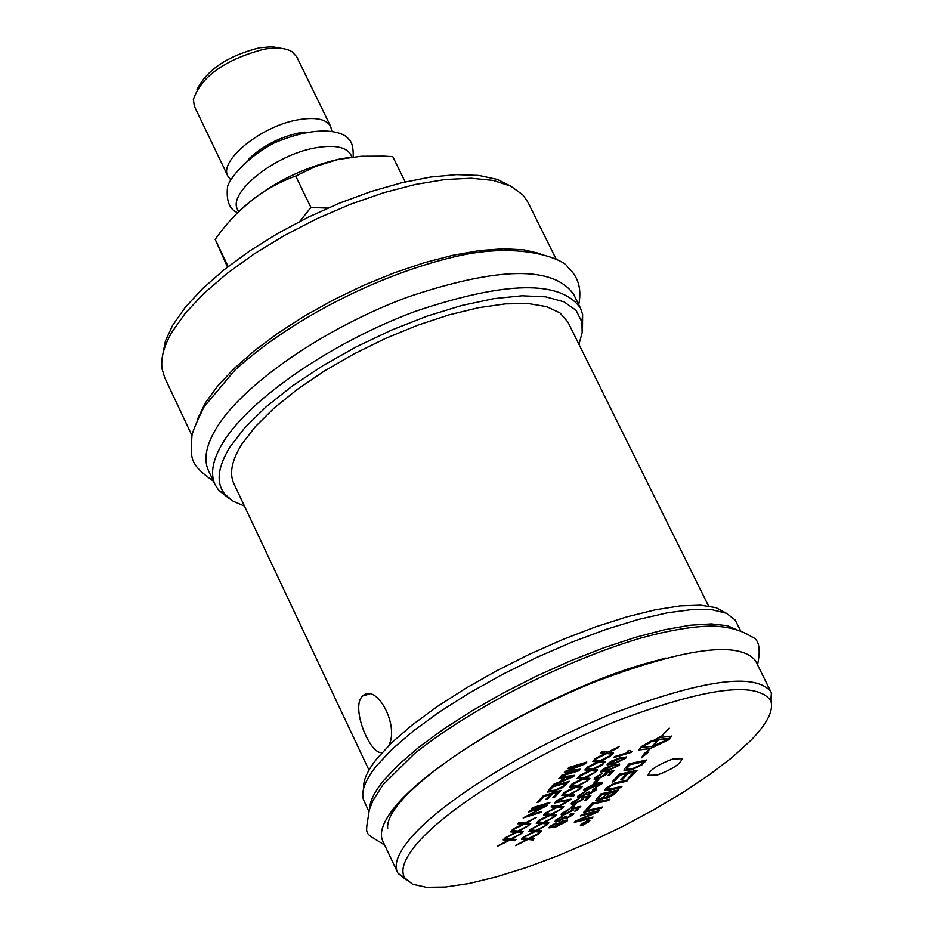 <?xml version="1.0" encoding="UTF-8"?>
<svg xmlns="http://www.w3.org/2000/svg" width="934" height="934" viewBox="0 0 934 934"><rect width="100%" height="100%" fill="white"/><g stroke="black" fill="none" stroke-linecap="round" stroke-linejoin="round"><path stroke-width="1.4" d="M520.903 833.817L511.552 838.895L516.093 839.479L514.973 840.705L509.392 840.331L497.332 846.379L508.189 840.203L503.414 839.666M515.766 839.456L514.844 840.448L509.263 840.075L497.857 845.795M507.185 839.923L503.204 839.911L504.442 838.534L510.501 839.024L521.557 833.49L511.68 839.152M508.189 840.203L507.302 840.18M651.64 740.709L649.994 742.46L640.993 747.083M669.363 738.339L658.517 739.413L655.937 741.281L652.282 741.141L660.093 736.856L659.077 737.93L660.338 737.533L669.188 728.1L660.782 737.405L671.581 736.19L668.907 739.74L650.321 748.554L646.667 752.442L648.103 752.325L641.471 757.813L644.88 752.594L646.316 752.477L649.866 748.694L638.949 749.792M647.554 752.372L642.58 756.412M669.421 738.817L649.854 748.659M671.499 736.062L669.503 738.724L658.645 739.681L652.434 746.301L669.503 738.759M659.346 737.253L659.077 737.93M656.824 739.95L655.808 741.012L652.784 740.86M649.866 748.694L638.996 749.932L641.623 746.406L652.259 740.452L650.122 742.728L640.946 747.165M641.063 747.387L651.979 746.441L658.201 739.81L656.952 740.207M620.713 787.642L610.369 789.966L605.092 790.094L606.003 788.214L615.144 782.785L628.092 779.82L626.807 781.174L613.86 784.14L608.244 787.467L607.625 788.798L612.284 788.471L621.986 786.3L620.713 787.642L605.045 789.954M621.519 786.405L620.585 787.397M627.625 779.925L626.691 780.917L613.731 783.883L608.116 787.21L607.59 788.658M646.34 760.043L641.845 764.584L631.617 769.593L623.982 770.176M643.503 761.759L629.621 764.514L626.632 768.951L633.17 768.425L640.012 765.226L643.503 761.759L629.75 764.783L626.632 768.951M624.274 769.161L629.014 763.849L646.807 759.949L641.973 764.841L631.746 769.849L624.029 770.316L624.274 769.161M588.257 809.124L586.248 809.591L592.249 803.17L609.855 799.177L608.618 800.496L593.02 804.034L588.257 809.124L586.587 809.229M609.4 799.282L608.489 800.24L593.02 804.034M592.892 803.777L588.128 808.879M636.614 770.387L629.995 777.403L628.454 777.753M626.259 773.749L620.071 775.115L614.047 781.56L612.027 782.003L619.324 774.204L637.081 770.281L630.123 777.66L628.115 778.104L633.789 772.079L628.267 773.305L622.721 779.213L620.701 779.668L626.259 773.749L619.954 774.858L613.93 781.303L612.365 781.641M633.789 772.079L628.15 773.048L622.593 778.956L621.04 779.306M591.841 818.289L574.317 822.34L575.542 821.033L595.6 812.358L580.306 815.942L581.497 814.67L599.044 810.654L597.737 812.031L578.111 820.531L593.043 817.028L591.841 818.289L574.655 821.978M592.576 817.133L591.724 818.044M598.589 810.759L578.111 820.531M595.6 812.358L580.644 815.58M618.133 790.001L614.117 794.157L607.59 797.706L604.695 797.951M604.742 797.578L599.208 800.438L595.507 800.508L600.947 793.865L618.6 789.895L614.245 794.414L607.719 797.963L604.73 798.091L604.613 797.321L599.091 800.181L595.46 800.368M615.343 791.682L609.82 792.919L606.668 796.889L608.734 796.76L615.343 791.682L609.704 792.662L606.645 796.737M598.309 798.08L598.169 799.165L600.469 799.084L607.824 793.363L601.589 794.484L598.134 799.025M607.824 793.363L601.706 794.741L598.437 798.336M607.754 763.708L611.49 761.082L619.499 757.999L626.305 757.019L625.698 758.245L613.977 763.942L607.158 764.923L607.754 763.708M626.212 756.902L625.57 757.988L613.848 763.685L607.123 764.771M618.425 759.155L609.248 763.802L615.051 762.786L623.935 758.77L623.819 757.929L618.296 758.887L609.225 763.65M624.134 757.999L618.296 758.887M601.975 807.151L601.076 808.108L583.972 812.02M584.871 811.062L602.442 807.046L601.204 808.365L583.645 812.37L584.871 811.062M601.227 770.772L604.94 768.157L612.926 765.074L619.732 764.094L619.125 765.308L607.45 770.982L600.632 771.974L601.227 770.772M619.639 763.977L618.997 765.051L607.322 770.725L600.597 771.823M611.863 766.23L602.71 770.854L608.513 769.838L617.362 765.833L617.246 764.993L611.735 765.962L602.699 770.713M617.561 765.074L611.735 765.962M582.536 824.885L580.294 825.014M589.798 820.391L588.327 822.083M581.789 823.309L581.088 824.629M589.004 820.788L587.544 820.542M581.473 823.975L581.123 824.769L583.4 824.652L589.097 820.893L586.821 821.009L581.473 823.975M589.459 821.476L583.061 825.014L580.329 825.166L587.159 820.647L589.891 820.507L589.459 821.476M607.836 775.64L611.163 772.056L606.925 773.002L606.446 774.379L598.18 778.898L594.117 779.119L594.771 777.753L602.348 773.352L596.184 777.999L599.068 777.788L604.823 774.66L604.637 773.539L605.862 772.418L614.035 770.55L609.879 775.022L607.836 775.64M606.925 773.002L611.163 772.056M613.568 770.655L609.879 775.022M609.75 774.753L608.221 775.232M601.881 773.515L596.149 777.859M606.878 772.908L606.318 774.111L598.064 778.641L594.071 778.979M587.79 821.325L586.692 822.375M585.408 823.052L584.544 823.228M585.735 821.967L585.326 822.796M585.63 822.994L587.299 821.733L585.63 822.994M583.12 823.695L585.244 822.387L583.598 822.632L588.292 821.161L585.314 823.379L581.742 824.605L583.12 823.695M596.219 784.373L587.591 789.732L583.738 790.117M587.719 790.001L583.773 790.257L584.334 789.043L595.67 783.346L602.663 782.353L602.021 783.684L595.343 787.537L600.655 783.463L595.483 784.186L596.301 784.49L595.799 785.634L587.591 789.732M600.55 783.264L595.483 784.186M591.993 785.377L585.816 789.148L588.63 788.915L594.117 785.984L594.468 785.225L591.864 785.12L585.793 788.996M602.582 782.237L595.694 787.105M594.374 785.12L591.864 785.12M631.454 751.66L613.86 757.334M628.302 752.442L627.8 750.971L629.89 750.329L631.828 751.648L631.15 752.384L613.475 757.754L614.514 756.622L628.302 752.442L627.835 751.87M594.409 789.977L592.973 789.755M594.176 790.771L594.514 790.082L592.53 790.141L593.919 788.938L596.546 788.985L595.939 790.211L589.05 794.18L586.657 794.052L580.855 797.017L577.492 797.122L578.158 795.721L585.676 791.402L579.921 795.184L579.547 795.978L581.882 795.885L587.323 792.417L589.085 791.962L588.443 793.153L590.125 793.059L594.176 790.771M588.595 792.09L588.408 792.989M585.256 791.542L579.524 795.838M586.657 794.052L580.726 796.76L577.457 796.982M596.452 788.868L588.922 793.923L586.657 794.11M598.32 779.505L595.565 782.47L593.919 782.972M596.674 780.007L598.822 779.341L595.694 782.727L593.534 783.393L596.674 780.007M570.697 808.05L573.745 804.746L575.893 804.092L572.834 807.385L570.697 808.05M575.379 804.244L572.834 807.385M572.705 807.128L571.071 807.63M578.823 798.43L573.196 802.668M583.808 797.811L583.26 798.955L575.111 803.415L571.141 803.777M588.046 796.924L583.715 797.624L583.376 799.212L575.239 803.672L571.795 804.244L571.176 803.917L571.818 802.586L579.278 798.266L573.219 802.808L576.103 802.586L581.777 799.504L581.567 798.418L582.769 797.332L590.883 795.429L586.821 799.796L584.801 800.415L588.046 796.924L583.843 797.881M590.416 795.546L586.704 799.539L585.186 800.006M571.701 814.401L570.277 814.191M571.491 815.172L571.806 814.506L569.833 814.576L571.199 813.397L573.815 813.421L573.231 814.611L566.436 818.523L564.054 818.418L558.322 821.348L554.971 821.465L555.613 820.122L563.027 815.861L557.353 819.585L557.003 820.356L559.314 820.239L564.685 816.841L566.436 816.374L565.806 817.519L567.487 817.425L571.491 815.172M565.946 816.503L565.77 817.367M562.607 816.012L556.979 820.204M564.054 818.418L558.193 821.091L554.936 821.325M573.733 813.316L566.319 818.266L564.054 818.464M568.759 809.299L563.179 813.491M573.733 808.681L573.196 809.79L565.105 814.214L561.136 814.588M577.959 807.77L573.639 808.482L573.324 810.047L565.233 814.471L561.789 815.055L561.171 814.728L561.801 813.432L569.215 809.136L563.202 813.642L566.074 813.409L571.713 810.338L571.503 809.276L572.694 808.202L580.773 806.287L576.768 810.607L574.749 811.226L577.959 807.77L573.768 808.739M580.318 806.404L576.64 810.35L575.134 810.817M598.799 762.132L586.33 768.39L587.696 766.907L597.62 761.946L592.705 761.432L594.047 759.961L600.013 760.731L611.443 754.999L610.112 756.447L601.169 760.906L605.512 761.432L604.298 762.751L598.671 761.864L586.891 767.783M605.185 761.385L604.298 762.751M604.17 762.483L598.671 761.864M610.754 755.337L601.169 760.906M597.62 761.946L596.744 761.887M596.616 761.63L592.915 761.21M555.648 823.052L550.955 826.683M567.498 820.005L566.903 821.033L555.882 826.555L548.994 827.711M556.127 826.03L555.298 825.714L555.753 824.687L563.727 820.402L567.58 820.122L567.02 821.29L556.01 826.812L549.029 827.851L549.601 826.625L556.104 822.889L550.967 826.824L555.707 826.158L555.263 825.574M565.362 821.184L562.537 821.255L557.026 824.932M562.653 821.511L557.038 825.072L559.699 824.827L565.163 821.967L565.467 821.29L562.537 821.255M583.19 779.108L570.837 785.319L572.18 783.848L582.01 778.933L577.107 778.477L578.426 777.03L584.38 777.73L595.729 772.044L585.548 777.894L589.891 778.372L588.689 779.668L583.073 778.851L571.386 784.712M589.564 778.337L588.689 779.668M588.572 779.411L583.073 778.851M595.04 772.395L585.548 777.894M582.01 778.933L581.135 778.886M581.018 778.629L577.317 778.244M618.717 746.71L608.945 752.033L613.428 752.851L612.202 754.182L606.703 753.54L594.176 759.821L595.553 758.326L605.524 753.341L600.819 752.582M613.101 752.804L612.074 753.913L606.575 753.271L594.736 759.214M604.52 753.014L600.609 752.804L601.963 751.321L607.917 752.115L619.405 746.359L618.063 747.819L609.085 752.302M605.524 753.341L604.648 753.283M567.849 795.803L555.602 801.956L556.921 800.52L566.669 795.64L561.766 795.231L563.062 793.807L569.028 794.449L580.259 788.821L570.184 794.601L574.527 795.032L573.348 796.317L567.732 795.546L556.15 801.36M574.2 794.997L573.348 796.317M573.231 796.048L567.732 795.546M579.582 789.16L570.184 794.601M566.669 795.64L565.806 795.605M565.677 795.348L561.976 794.997M602.862 763.907L593.195 769.172L597.667 769.943L596.464 771.25L590.965 770.655L578.555 776.89L579.897 775.418L589.786 770.468L585.081 769.768M597.34 769.896L596.336 770.982L590.837 770.398L579.103 776.282M588.782 770.165L584.871 769.99L586.202 768.53L592.168 769.266L603.551 763.557L602.232 764.993L593.323 769.429M589.786 770.468L588.91 770.422M557.143 807.455L544.966 813.561L555.963 807.291L551.06 806.918L552.344 805.517L558.298 806.112L569.471 800.52L559.454 806.252L563.809 806.672L562.642 807.933L557.026 807.198L545.514 812.965M563.471 806.637L562.642 807.933M562.513 807.665L557.026 807.198M568.794 800.858L559.454 806.252M555.963 807.291L555.088 807.268M554.971 807.011L551.27 806.684M587.276 780.812L577.702 786.019L582.174 786.743L580.995 788.027L575.496 787.49L563.19 793.666L564.521 792.219L574.317 787.315L569.612 786.661M581.847 786.708L580.866 787.771L575.367 787.234L563.739 793.071M573.313 787.023L569.401 786.883L570.709 785.447L576.675 786.124L587.965 780.474L577.831 786.276M574.317 787.315L573.441 787.28M542.234 823.671L530.162 829.731L541.055 823.531L536.151 823.193L537.412 821.815L543.366 822.364L554.446 816.818L544.522 822.492L548.877 822.854L547.733 824.103L542.117 823.414L530.699 829.147M548.538 822.831L547.733 824.103M547.604 823.846L542.117 823.414M553.78 817.145L544.522 822.492M541.055 823.531L540.179 823.508M540.062 823.251L536.361 822.959M570.546 799.189L554.749 802.656M555.24 802.119L570.989 799.107L570.184 799.983L554.434 802.995L555.24 802.119M527.57 839.631L515.603 845.632L526.391 839.503L521.487 839.211L522.736 837.845L528.691 838.335L539.665 832.836L538.439 834.179L529.847 838.452L534.19 838.79L533.057 840.005L527.453 839.374L516.14 845.048M533.851 838.755L533.057 840.005M532.94 839.748L527.453 839.374M539.011 833.175L529.847 838.452M526.391 839.503L525.515 839.479M525.398 839.222L521.709 838.977M561.252 809.042L551.842 814.144L556.302 814.798L555.158 816.047L549.659 815.592L537.54 821.686L538.825 820.274L548.48 815.452L543.786 814.857M555.975 814.763L555.029 815.791L549.531 815.335L538.077 821.091M547.487 815.16L543.576 815.09L544.849 813.701L550.803 814.273L561.929 808.704L551.959 814.401M548.48 815.452L547.604 815.417M559.91 781.665L563.377 777.859L558.871 778.501L560.038 777.216L574.702 775.29L573.511 776.598L552.309 785.739L553.547 784.373L559.91 781.665M559.174 778.174L563.377 777.859M574.282 775.337L573.511 776.598M573.383 776.329L552.788 785.214M564.988 777.613L562.175 780.707L572.262 776.481L564.86 777.357L562.175 780.707M572.262 776.481L569.308 777.03M569.18 776.761L564.86 777.357M546.367 825.189L537.038 830.244L541.498 830.851L540.366 832.089L534.878 831.68L522.853 837.716L533.688 831.552L529.006 831.003M541.171 830.828L540.237 831.832L534.75 831.435L523.39 837.133M532.695 831.272L528.796 831.237L530.045 829.859L535.999 830.384L547.032 824.862L537.155 830.501M533.688 831.552L532.824 831.529M568.748 781.408L562.081 787.502L553.547 791.145L547.324 791.915M562.081 787.502L553.664 791.402L547.371 792.055L551.445 786.697L569.25 781.256L562.21 787.771M552.461 787.245L549.764 790.841L554.831 790.164L562.56 786.65L566.062 783.101L552.333 786.988L549.729 790.689M552.333 786.988L566.062 783.101M586.272 762.214L584.988 763.627L567.265 770.9L580.259 769.207L578.776 770.83L560.89 776.271L561.953 775.103L576.932 770.55L564.381 772.43L565.374 771.332L583.061 764.035L567.79 768.659L568.853 767.491L586.786 762.051L585.116 763.884L567.393 771.169M583.061 764.035L568.176 768.238M576.932 770.55L564.685 772.091M579.827 769.266L578.648 770.573L561.276 775.85M545.725 799.469L550.231 794.519L544.195 796.363L539.21 801.862L537.12 802.504L543.168 795.815L560.925 790.386L555.006 796.854L552.928 797.496L557.75 792.207L552.333 793.877L547.814 798.827L545.725 799.469M544.195 796.363L550.231 794.519M557.75 792.207L552.204 793.608L547.814 798.827M547.698 798.57L546.11 799.049M560.412 790.538L555.006 796.854M554.889 796.597L553.302 797.087M544.067 796.107L539.21 801.862M539.081 801.594L537.494 802.084M549.507 802.493L531.644 808.529M532.333 807.77L550.009 802.329L548.935 803.509L531.271 808.949L532.333 807.77M523.122 817.939L542.257 807.84L528.399 812.113L529.415 810.992L547.067 805.563L527.92 815.651L541.743 811.389L540.728 812.498L523.122 817.939M541.241 811.541L540.728 812.498M540.611 812.241L523.495 817.519M546.565 805.715L527.92 815.651M528.772 811.704L542.257 807.84M535.637 817.682L526.192 822.807L530.745 823.438L529.601 824.687L524.009 824.267L511.855 830.361L513.128 828.96L522.807 824.115L518.031 823.543M530.407 823.403L529.473 824.43L523.892 823.998L512.392 829.777M521.802 823.835L517.821 823.776L519.082 822.387L525.141 822.936L536.303 817.343L526.321 823.064M522.807 824.115L521.931 824.092M516.677 832.334L504.558 838.405L515.463 832.194L510.489 831.879L511.739 830.501L517.786 831.015L528.901 825.458L518.965 831.143L523.39 831.494L522.258 832.731L516.549 832.077L505.096 837.821M523.052 831.458L522.258 832.731M522.129 832.474L516.549 832.077M528.235 825.784L518.965 831.143M515.463 832.194L514.587 832.171M514.459 831.914L510.7 831.645M750.516 740.732C767.153 723.745 773.912 710.47 770.772 700.885C757.276 680.839 705.952 687.517 616.79 720.931C534.19 753.843 448.297 806.929 417.264 843.309C404.329 858.533 400.137 870.056 404.702 877.855L412.583 884.229L426.324 887.3L445.308 887.043L468.798 883.564L495.954 877.014L525.877 867.686L557.621 855.883L590.218 841.978L622.698 826.403L654.08 809.626L683.431 792.149L709.84 774.473L732.466 757.159L750.516 740.732M657.443 775.01L648.021 775.36C649.469 770.153 657.699 764.701 672.725 759.003L682.077 758.677C680.617 763.895 672.398 769.336 657.443 775.01M304.577 132.103L298.845 132.967C278.997 137.438 262.232 146.183 248.526 159.2M351.966 157.11L350.904 154.916C346.269 146.86 334.36 144.525 315.167 147.911C274.783 154.881 227.277 193.081 237.633 209.671L238.684 211.878M228.141 266.564L215.182 239.419L227.499 267.066M299.826 221.393L310.905 207.441L295.716 176.047C263.703 187.454 236.862 208.574 215.182 239.419M405.169 181.908L392.805 156.667L384.131 156.13L361.143 156.258L337.804 159.527L315.657 166.415L295.716 176.047M310.905 207.441L327.787 208.119M239.046 211.528C266.459 185.703 300.036 168.19 339.766 158.99L351.149 157.216M331.768 130.865L330.706 126.522L296.743 56.799L292.027 51.732C285.746 47.961 276.347 47.144 263.832 49.269C225.012 59.613 201.51 76.343 193.338 99.436L194.377 106.278L227.919 176.211L230.675 179.737M281.94 48.451L272.144 46.723L259.664 47.751C227.919 55.771 207.044 69.688 197.027 89.501M330.706 126.522C326.41 119.038 315.529 116.797 298.063 119.797C261.345 125.95 218.381 160.8 227.919 176.211M382.251 752.419C370.6 755.851 351.336 709.513 361.61 697.114L362.707 695.935C376.297 682.602 399.705 725.298 388.789 745.577M511.213 186.356L497.343 179.41L478.944 175.44L456.446 174.623L430.469 177.063L401.748 182.725L371.16 191.482L339.661 203.087L308.232 217.19L277.888 233.337L249.588 251.012L224.23 269.646L202.55 288.653L185.189 307.426L172.603 325.406L165.446 340.875L162.703 354.838M556.395 259.629L527.815 202.048L522.736 194.762L510.559 186.041L493.234 180.437L471.191 178.219L445.039 179.526L415.583 184.395L383.734 192.708L350.577 204.219L317.221 218.568L284.812 235.263L254.457 253.733L227.195 273.335L203.892 293.404L185.271 313.252L171.868 332.235C163.812 346.245 160.566 358.528 162.131 369.093L164.688 377.593L192.054 435.758M540.471 253.686L523.822 249.833L503.333 248.771L479.481 250.581L452.873 255.274L424.188 262.746L394.23 272.833L363.816 285.255L333.812 299.686L305.056 315.704L278.379 332.866L254.492 350.67L234.025 368.615L217.505 386.221L205.293 403.009L197.261 419.635M582.501 327.519L582.618 314.443L580.446 308.068L573.581 294.257C553.453 265.828 498.464 266.669 408.613 296.755C325.779 327.204 243.692 383.699 216.816 427.422C206.052 444.993 203.285 459.435 208.516 470.736L215.077 484.688L218.719 490.35L229.04 498.382M580.446 308.068C560.458 279.955 505.539 281.017 415.665 311.244C332.796 341.797 250.569 398.199 223.553 441.677C212.73 459.166 209.905 473.503 215.077 484.688M578.963 344.366L582.174 332.562L581.929 322.032L576.056 310.322L563.903 301.799L545.736 296.849L522.083 295.763L493.736 298.658L461.7 305.511L427.188 316.101L391.579 330.064L356.274 346.841L322.72 365.754L292.249 386.046L266.038 406.885L245.058 427.445L230.021 446.954C217.435 467.327 215.789 483.182 225.094 494.53L233.196 501.266L244.439 506.076M708.532 605.968L567.965 322.16L559.968 312.925L546.6 306.632L528.189 303.562L505.271 303.9L478.57 307.706L449.009 314.886L417.638 325.23L385.59 338.377L354.091 353.858L324.285 371.067L297.292 389.385L274.071 408.123L255.402 426.581L241.894 444.117C231.795 460.205 229.122 473.386 233.874 483.66L368.977 770.118M726.185 613.148L716.086 607.672L700.652 605.197L680.256 605.886L655.458 609.785L626.994 616.825L595.787 626.807L562.887 639.44L529.403 654.279L496.503 670.846L465.33 688.545L436.96 706.769L412.314 724.877L392.175 742.273L377.149 758.373C367.506 770.433 362.999 780.439 363.641 788.401M741.012 631.536L735.116 619.989L726.535 613.299L712.152 609.75L692.292 609.552L667.518 612.786L638.587 619.405L606.458 629.247L572.262 641.997L537.225 657.209L502.62 674.336L469.72 692.759L439.716 711.79L413.645 730.738L392.385 748.94L376.577 765.763C365.287 779.89 360.909 791.191 363.454 799.656L368.837 811.448M738.607 630.602L727.586 625.745L711.299 623.912L690.121 625.231L664.634 629.714L635.587 637.292L603.901 647.752L570.604 660.782L536.817 675.959L503.683 692.771L472.335 710.634L443.813 728.952L419.039 747.107L398.771 764.502L383.582 780.591C374.452 791.822 369.794 801.279 369.607 808.972M771.449 703.465L771.391 692.888L755.536 660.782C739.424 640.701 686.221 647.589 595.904 681.481C512.322 714.86 426.488 768.67 395.607 806.054C383.232 821.091 378.935 832.731 382.742 840.997L398.047 873.372L406.302 879.98M770.877 691.685C755.116 672.317 702.064 679.742 611.712 713.95C528.072 747.585 441.922 801.162 410.691 837.996C398.176 852.8 393.751 864.207 397.429 872.216M362.707 695.923L369.642 693.974M581.929 322.032L582.618 314.443M225.094 494.53L218.719 490.35M770.772 700.885L771.391 692.888M404.702 877.855L398.047 873.372M578.73 304.612C581.94 288.746 578.193 276.219 567.487 267.042C567.031 261.625 524.429 240.05 454.356 256.803C379.671 274.491 292.494 317.887 234.843 370.191L204.114 406.78C195.942 423.3 191.867 433.236 191.89 436.552C190.828 457.952 188.645 463.731 213.442 481.208M353.192 156.97C353.472 147.479 351.884 141.524 348.44 139.108C346.736 134.671 324.845 121.408 273.732 143.124C241.346 160.741 227.09 182.982 227.441 187.851C226.226 201.405 229.682 209.706 237.808 212.742M387.68 828.411C383.664 789.055 542.864 690.997 650.881 662.101L665.942 658.026M757.544 664.833C760.965 648.488 758.98 639.125 751.566 636.755C742.086 630.52 729.606 626.971 714.136 626.084C694.838 625.943 670.238 629.983 640.339 638.179C564.93 660.677 472.639 707.178 414.533 753.575L382.917 784.84L372.899 800.648L369.315 809.906C365.264 837.856 362.859 830.991 384.656 845.083"/></g></svg>
